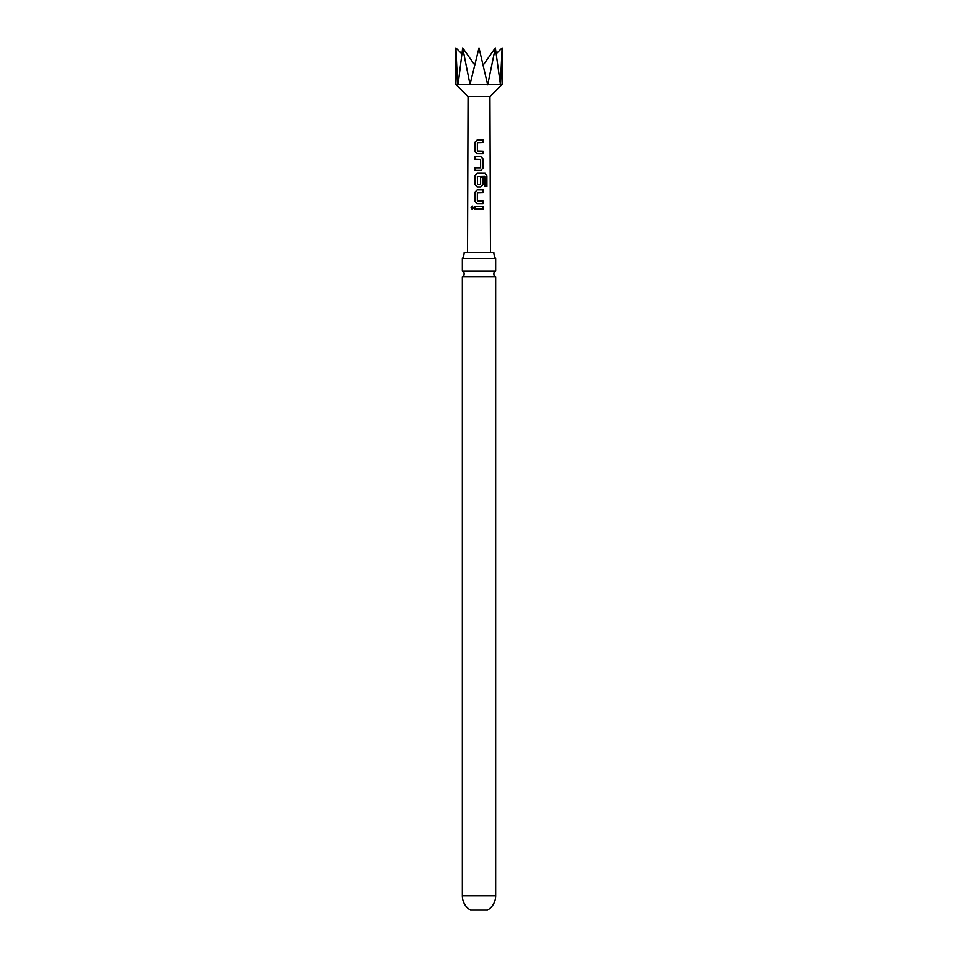 <?xml version="1.0" encoding="UTF-8"?>
<svg xmlns="http://www.w3.org/2000/svg" width="958" height="958" viewBox="0 0 958 958"><rect width="100%" height="100%" fill="white"/><g stroke="black" fill="none" stroke-linecap="round" stroke-linejoin="round"><path stroke-width="1.44" d="M471.025 207.802L472.258 206.209L473.611 207.802L472.234 209.383L471.025 207.802M472.306 209.383L471.192 207.802L472.33 206.221M479 270.982L462.319 270.982A3.293 3.293 0 0 1 462.319 276.862L495.681 276.862A3.293 3.293 0 0 1 495.681 270.982L479 270.982M495.681 895.754A16.681 16.681 0 0 1 487.526 910.1L470.474 910.1A16.681 16.681 0 0 1 462.319 895.754L495.681 895.754L495.681 276.862M500.435 84.436L495.358 47.9L487.694 84.867L479 47.9L469.995 84.436L462.642 47.9L458.02 84.867L455.864 84.436L468.043 96.614L489.957 96.614L502.136 84.436L502.136 47.9L500.435 84.436L502.136 84.436M488.005 84.436L500.316 84.436M470.306 84.436L487.694 84.436M457.685 84.436L469.995 84.436M455.864 84.436L455.864 47.9L461.66 53.696M483.131 153.759L477.204 153.747L474.869 151.364L474.869 142.419L477.204 140.024L483.131 140.036L483.131 142.586L477.371 142.754L477.371 151.029L483.131 151.196L483.131 153.759M483.131 159.04L483.119 167.985L480.784 170.38L474.869 170.368L474.869 167.818L480.617 167.65L480.617 159.375L474.881 159.208L474.881 156.645L480.784 156.645L483.131 159.04L483.119 167.985M484.904 186.403L484.76 176.116L477.359 176.284L477.527 184.714L480.617 184.547L480.617 177.278L483.119 177.278L483.119 184.619L480.772 187.002L477.18 186.99L474.869 184.607L474.869 175.661L477.192 173.266L485.047 173.278L486.904 175.673L486.904 186.415L484.904 186.403M483.107 203.623L477.18 203.623L474.869 201.228L474.869 192.283L477.18 189.9L483.119 189.9L483.119 192.45L477.359 192.618L477.347 200.893L483.107 201.06L483.107 203.623M483.107 209.083L474.869 209.072L474.869 206.521L483.107 206.521L483.107 209.083M468.043 96.614L467.516 252.493M489.957 96.614L490.484 252.493M464.127 252.493A10.957 10.957 0 0 1 462.319 258.528L495.681 258.528A10.957 10.957 0 0 1 493.873 252.493L464.127 252.493M457.565 84.436L455.864 47.9M502.136 47.9L496.34 53.696M483.203 65.096L495.358 47.9M462.642 47.9L474.797 65.096M474.952 209.072L474.869 206.521M474.952 206.521L483.107 206.521M483.024 206.521L483.024 209.083M477.216 203.623L474.869 201.228M477.527 201.06L483.107 201.06M483.024 201.072L483.024 203.623M474.952 201.228L474.964 192.283L477.18 189.9L483.119 189.9M483.024 189.9L483.024 192.462M477.228 187.002L474.964 184.607L474.964 175.661L477.228 173.266L484.916 173.278L486.904 175.673M486.724 175.673L486.736 186.415M480.581 177.278L483.036 177.278L483.119 184.619M483.024 184.619L480.736 187.002M480.413 184.714L477.527 184.714M483.036 167.997L480.736 170.38M474.964 159.208L474.964 156.645L480.784 156.645M480.748 156.645L483.036 159.04M480.413 167.818L474.869 167.818M474.964 170.38L474.964 167.818M477.24 153.747L474.869 151.364M477.575 151.196L483.131 151.196M483.036 151.196L483.036 153.759M474.964 151.364L474.952 142.419L477.24 140.024L483.131 140.036M483.036 140.036L483.036 142.586M495.681 270.982L495.681 258.528M462.319 270.982L462.319 258.528M462.319 895.754L462.319 276.862"/></g></svg>
